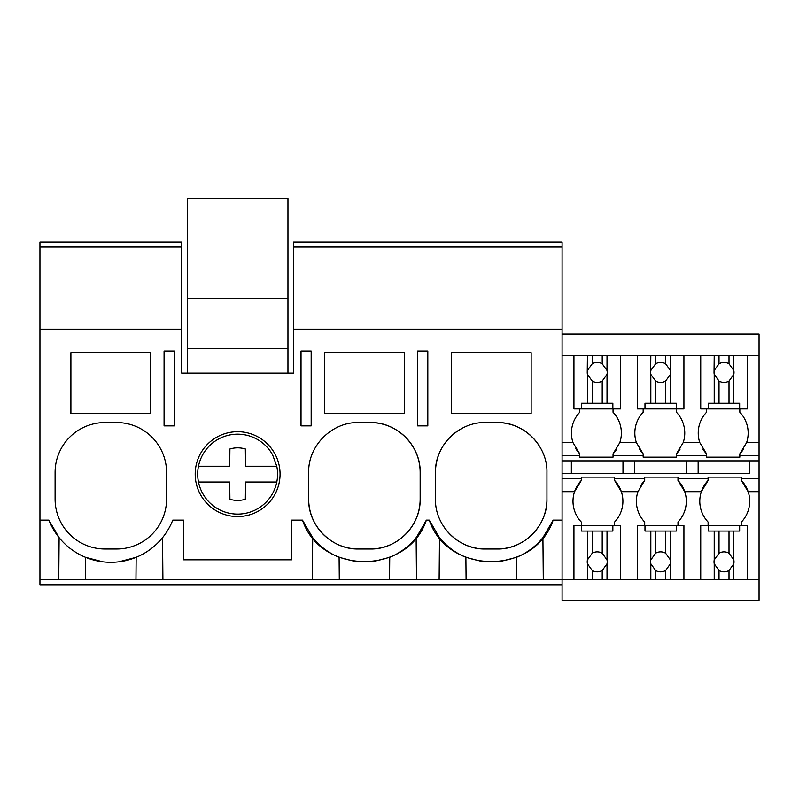 <?xml version="1.0" encoding="UTF-8"?>
<svg xmlns="http://www.w3.org/2000/svg" width="799" height="799" viewBox="0 0 799 799"><rect width="100%" height="100%" fill="white"/><g stroke="black" fill="none" stroke-linecap="round" stroke-linejoin="round"><path stroke-width="1.2" d="M174.232 351.001L164.075 351.001L164.075 425.877L174.232 425.877L174.232 351.001M39.95 247.001L181.713 247.001L181.713 242.007L39.95 242.007L39.95 329.128L181.713 329.128L181.713 247.001M562.087 584.778L39.95 584.778L39.95 579.784L602.216 579.784L602.216 570.506L607.02 563.784A9.988 9.988 0 0 0 607.02 559.929L602.216 553.208A9.988 9.988 0 0 0 592.229 553.208L587.425 559.929A9.988 9.988 0 0 0 587.425 563.784L592.229 570.506A9.988 9.988 0 0 0 602.216 570.506M312.339 579.784L312.699 537.657A66.557 66.557 0 0 0 320.878 546.097M171.855 522.326L172.774 520.119L183.55 520.119L183.55 559.819L291.705 559.819L291.705 520.119L302.481 520.119L312.699 537.657M162.916 579.784L162.547 537.657M85.713 579.784L85.513 557.312L102.891 561.837M70.901 352.669L70.901 413.473L150.771 413.473L150.771 352.669L70.901 352.669M166.572 472.459A49.918 49.918 0 0 0 116.654 422.541L105.009 422.541A49.918 49.918 0 0 0 55.091 472.459L55.091 499.085A49.918 49.918 0 0 0 105.009 549.003L116.654 549.003A49.918 49.918 0 0 0 166.572 499.085L166.572 472.459M39.95 579.784L39.95 520.119L48.899 520.119L59.116 537.657L58.756 579.784M118.891 561.827L136.16 557.312L135.96 579.784M48.899 520.119A66.557 66.557 0 0 0 172.774 520.119M39.95 520.119L39.95 329.128M181.713 329.128L181.713 373.083L293.533 373.083L293.533 329.128L562.087 329.128L562.087 242.007L293.533 242.007L293.533 247.001L562.087 247.001L293.533 247.001L293.533 329.128M302.481 520.119C320.789 575.37 408.049 575.37 426.356 520.119L429.273 520.119C447.58 575.37 534.841 575.37 553.148 520.119L562.087 520.119L562.087 329.128M301.023 425.877L301.023 351.001L311.171 351.001L311.171 425.877L301.023 425.877M485.383 549.003L497.028 549.003C523.705 549.692 547.635 525.762 546.945 499.085L546.945 472.459C547.635 445.792 523.705 421.852 497.028 422.541L485.383 422.541C458.706 421.862 434.776 445.792 435.465 472.459L435.465 499.085C434.776 525.762 458.716 549.692 485.383 549.003A49.918 49.918 0 0 1 443.075 525.582M417.657 351.001L427.815 351.001L427.815 425.877L417.657 425.877L417.657 351.001M370.237 549.003C396.913 549.692 420.843 525.762 420.154 499.085L420.154 472.459C420.843 445.792 396.913 421.852 370.237 422.541L358.591 422.541C331.915 421.862 307.985 445.792 308.674 472.459L308.674 499.085C307.985 525.762 331.925 549.692 358.591 549.003L370.237 549.003A49.918 49.918 0 0 0 420.154 499.085M404.354 413.473L324.484 413.473L324.484 352.669L404.354 352.669L404.354 413.473M280.059 474.127A42.427 42.427 0 0 1 237.623 516.554A42.427 42.427 0 0 1 195.196 474.127A42.427 42.427 0 0 1 237.623 431.7A42.427 42.427 0 0 1 280.059 474.127M451.275 352.669L451.275 413.473L531.145 413.473L531.145 352.669L451.275 352.669M439.13 579.784L439.49 537.657L429.273 520.119M439.49 537.657A66.557 66.557 0 0 0 465.887 557.312L483.185 561.827M516.334 579.784L516.534 557.312L499.045 561.857M516.534 557.312A66.557 66.557 0 0 0 542.921 537.657L553.148 520.119M458.776 430.232A49.918 49.918 0 0 0 435.465 472.459M497.028 549.003A49.918 49.918 0 0 0 546.945 499.085M539.355 445.992A49.918 49.918 0 0 0 497.028 422.541M543.29 579.784L542.921 537.657M466.087 579.784L465.887 557.312M562.087 478.791L581.312 478.791L581.312 477.123L614.591 477.123L614.591 478.791L644.703 478.791L644.703 477.123L677.981 477.123L677.981 478.791L708.104 478.791L708.104 477.123L741.382 477.123L741.382 478.791L759.05 478.791L759.05 600.249L562.087 600.249L562.087 520.119M416.748 536.878L426.356 520.119M416.499 579.784L416.129 537.657A66.557 66.557 0 0 1 410.706 543.58M339.295 579.784L339.096 557.312L356.514 561.847M332.144 430.122A49.918 49.918 0 0 0 331.525 430.521M313.588 450.876A49.918 49.918 0 0 0 313.208 451.675M308.674 499.085A49.918 49.918 0 0 0 358.591 549.003M420.154 472.459A49.918 49.918 0 0 0 370.237 422.541M321.578 546.696A66.557 66.557 0 0 0 339.096 557.312M372.374 561.837L389.742 557.312A66.557 66.557 0 0 0 410.197 544.069M389.542 579.784L389.742 557.312M562.087 355.655L759.05 355.655L759.05 478.791M759.05 355.655L759.05 334.022L562.087 334.022M739.834 408.898L739.834 412.224A30.162 30.162 0 0 1 746.596 442.606L739.834 453.832A30.162 30.162 0 0 0 743.759 448.698M686.391 460.863L686.391 473.417L749.782 473.417L749.782 460.863M749.782 473.417L562.087 473.417M759.05 579.784L747.315 579.784L747.315 525.372L741.382 525.372L741.382 522.047A30.162 30.162 0 0 0 741.382 480.449L741.382 478.791M700.733 355.655L700.733 408.898L706.556 408.898L706.556 412.224A30.162 30.162 0 0 0 699.794 442.606L706.556 453.832L706.556 455.49L676.433 455.49L676.433 457.158L643.155 457.158L643.155 455.49L613.043 455.49L613.043 457.158L613.043 453.832A30.162 30.162 0 0 0 616.738 449.078M676.433 408.898L676.433 412.224A30.162 30.162 0 0 1 683.195 442.606L676.433 453.832L676.433 455.49M702.86 449.078A30.162 30.162 0 0 0 706.556 453.832M706.556 455.49L706.556 457.158L739.834 457.158L739.834 453.832M698.146 473.417L698.146 460.863M747.315 525.372L739.654 525.372L739.654 531.065L714.216 531.065L714.216 559.929A9.988 9.988 0 0 0 714.216 563.784L714.216 579.784L683.924 579.784L683.924 525.372L677.981 525.372L677.981 522.047A30.162 30.162 0 0 0 684.743 491.675L701.342 491.675L708.104 480.449A30.162 30.162 0 0 0 708.104 522.047L708.104 525.372M708.104 478.791L708.104 480.449M759.05 491.675L748.134 491.675L741.382 480.449M739.834 455.49L759.05 455.49M562.087 460.863L759.05 460.863M562.087 455.49L579.764 455.49L579.764 457.158L613.043 457.158M677.981 478.791L677.981 480.449L684.743 491.675A30.162 30.162 0 0 0 677.981 480.449M676.433 453.832A30.162 30.162 0 0 0 680.129 449.078M644.703 478.791L644.703 480.449A30.162 30.162 0 0 0 640.778 485.582M683.924 525.372L676.264 525.372L676.264 531.065L650.825 531.065L650.825 559.929A9.988 9.988 0 0 0 650.825 563.784L650.825 579.784L620.523 579.784L620.523 525.372L614.591 525.372L614.591 522.047A30.162 30.162 0 0 0 621.342 491.675L637.942 491.675A30.162 30.162 0 0 0 637.942 491.675A30.162 30.162 0 0 0 644.703 522.047L644.703 525.372M637.942 491.675L644.703 480.449M613.043 412.224L613.043 408.898L613.043 412.224A30.162 30.162 0 0 1 619.804 442.606L636.394 442.606A30.162 30.162 0 0 1 643.155 412.224L643.155 408.898M639.23 448.698A30.162 30.162 0 0 0 643.155 453.832L643.155 455.49M636.394 442.606L643.155 453.832M634.756 473.417L634.756 460.863M622.99 473.417L622.99 460.863M619.804 442.606L613.043 453.832M614.591 478.791L614.591 480.449L621.342 491.675A30.162 30.162 0 0 0 614.591 480.449M581.312 478.791L581.312 480.449A30.162 30.162 0 0 0 581.312 522.047L581.312 525.372M562.087 491.675L574.551 491.675L581.312 480.449M575.829 448.698A30.162 30.162 0 0 0 579.764 453.832L579.764 455.49M562.087 442.606L573.003 442.606A30.162 30.162 0 0 1 579.764 412.224L579.764 408.898M573.003 442.606L579.764 453.832M571.355 473.417L571.355 460.863M287.96 373.083L287.96 198.751L187.296 198.751L187.296 298.586L287.96 298.586M187.296 373.083L187.296 348.504L287.96 348.504M187.296 348.504L187.296 298.586M202.576 493.273A39.93 39.93 0 0 0 276.774 466.226L272.669 454.981A39.93 39.93 0 0 0 198.482 482.027A39.93 39.93 0 0 0 202.576 493.273M276.774 482.027L245.533 482.027L245.343 499.265L245.533 482.027M198.482 482.027L229.722 482.027L229.912 499.265A26.297 26.297 0 0 0 245.343 499.265M276.774 466.226L245.533 466.226L245.343 448.988A26.297 26.297 0 0 0 229.912 448.988L229.722 466.226L198.482 466.226M229.912 448.988L229.722 466.226M592.229 355.655L592.229 363.775A9.988 9.988 0 0 1 602.216 363.775L602.216 355.655M587.425 355.655L587.245 372.424A9.988 9.988 0 0 0 587.425 374.351L592.229 381.063A9.988 9.988 0 0 0 602.216 381.063L602.216 403.205L587.425 403.205L587.425 374.351M587.425 370.486L592.229 363.775M602.216 381.063L607.02 374.351A9.988 9.988 0 0 0 607.02 370.486L602.216 363.775M607.02 355.655L607.02 370.486M607.02 374.351L607.02 403.205L612.863 403.205L612.863 408.898L620.523 408.898L620.523 355.655M573.942 355.655L573.942 408.898L581.582 408.898L581.582 403.205L587.425 403.205M592.229 381.063L592.229 403.205M607.02 403.205L602.216 403.205M612.863 408.898L581.582 408.898M620.523 525.372L612.863 525.372L612.863 531.065L607.02 531.065L607.02 559.929M607.02 563.784L607.02 579.784L602.216 579.784M620.523 579.784L607.02 579.784M607.02 531.065L602.216 531.065L602.216 553.208M573.942 579.784L573.942 525.372L612.863 525.372M581.582 525.372L581.582 531.065L602.216 531.065M592.229 531.065L592.229 553.208M587.425 531.065L587.425 559.929M587.425 563.784L587.425 579.784M592.229 570.506L592.229 579.784M655.629 355.655L655.629 363.775A9.988 9.988 0 0 1 665.617 363.775L665.617 355.655M650.825 355.655L650.636 372.424A9.988 9.988 0 0 0 650.825 374.351L655.629 381.063A9.988 9.988 0 0 0 665.617 381.063L665.617 403.205L650.825 403.205L650.825 374.351M650.825 370.486L655.629 363.775M665.617 381.063L670.411 374.351A9.988 9.988 0 0 0 670.411 370.486L665.617 363.775M670.411 355.655L670.411 370.486M670.411 374.351L670.411 403.205L676.264 403.205L676.264 408.898L683.924 408.898L683.924 355.655M637.332 355.655L637.332 408.898L644.983 408.898L644.983 403.205L650.825 403.205M655.629 381.063L655.629 403.205M670.411 403.205L665.617 403.205M676.264 408.898L644.983 408.898M670.411 531.065L670.411 559.929L665.617 553.208A9.988 9.988 0 0 0 655.629 553.208L650.825 559.929M683.924 579.784L670.411 579.784L670.411 563.784A9.988 9.988 0 0 0 670.411 559.929M665.617 531.065L665.617 553.208M670.411 563.784L665.617 570.506L665.617 579.784L670.411 579.784M650.825 563.784L655.629 570.506A9.988 9.988 0 0 0 665.617 570.506M650.825 579.784L665.617 579.784M637.332 579.784L637.332 525.372L676.264 525.372M650.825 531.065L644.983 531.065L644.983 525.372M655.629 531.065L655.629 553.208M655.629 570.506L655.629 579.784M719.02 355.655L719.02 363.775A9.988 9.988 0 0 1 729.008 363.775L729.008 355.655M714.216 355.655L714.036 372.424A9.988 9.988 0 0 0 714.216 374.351L719.02 381.063A9.988 9.988 0 0 0 729.008 381.063L729.008 403.205L714.216 403.205L714.216 374.351M714.216 370.486L719.02 363.775M729.008 381.063L733.812 374.351A9.988 9.988 0 0 0 733.812 370.486L729.008 363.775M733.812 355.655L733.812 370.486M733.812 374.351L733.812 403.205L739.654 403.205L739.654 408.898L747.315 408.898L747.315 355.655M700.733 408.898L708.373 408.898L708.373 403.205L714.216 403.205M719.02 381.063L719.02 403.205M733.812 403.205L729.008 403.205M739.654 408.898L708.373 408.898M733.812 531.065L733.812 559.929L729.008 553.208A9.988 9.988 0 0 0 719.02 553.208L714.216 559.929M747.315 579.784L733.812 579.784L733.812 563.784A9.988 9.988 0 0 0 733.812 559.929M729.008 531.065L729.008 553.208M733.812 563.784L729.008 570.506L729.008 579.784L733.812 579.784M714.216 563.784L719.02 570.506A9.988 9.988 0 0 0 729.008 570.506M714.216 579.784L729.008 579.784M700.733 579.784L700.733 525.372L739.654 525.372M714.216 531.065L708.373 531.065L708.373 525.372M719.02 531.065L719.02 553.208M719.02 570.506L719.02 579.784M746.596 442.606L759.05 442.606M683.195 442.606L699.794 442.606"/></g></svg>
